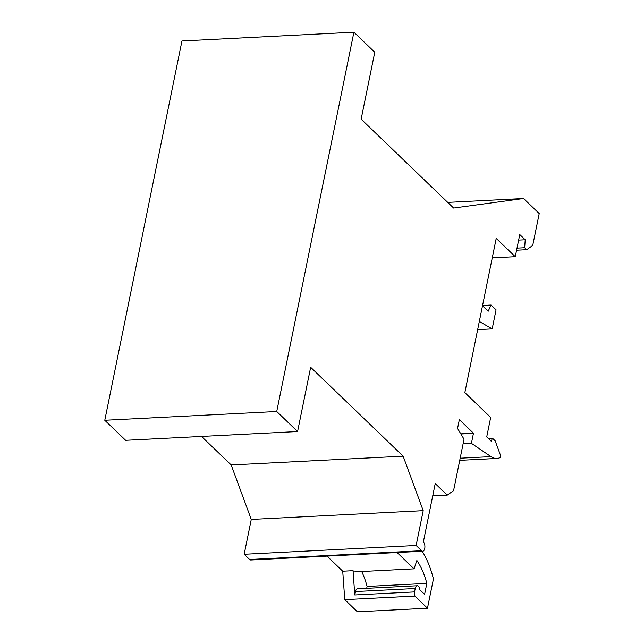 <?xml version="1.0" encoding="UTF-8"?>
<svg xmlns="http://www.w3.org/2000/svg" width="644" height="644" viewBox="0 0 644 644"><rect width="100%" height="100%" fill="white"/><g stroke="black" fill="none" stroke-linecap="round" stroke-linejoin="round"><path stroke-width="0.97" d="M473.477 433.211A9.885 4.862 -92.9 0 0 473.445 433.364L471.416 443.338L490.986 456.636A33.609 16.519 87.1 0 0 496.846 458.456A33.609 16.519 87.1 0 0 499.792 457.755A1.98 0.974 87.1 0 0 500.283 454.72L495.147 440.794L492.427 438.178L491.251 441.285L486.719 436.93L490.688 417.433L464.847 392.599L496.218 238.393L515.264 256.698L519.764 234.545L525.206 239.769L524.675 247.731L526.712 249.695L532.733 245.412L539.213 213.55L523.572 198.513L453.618 208.044L361.147 119.156L374.76 52.245L353.902 32.2L276.735 411.5L297.584 431.544L310.658 367.289L403.136 456.185L423.213 510.66L416.129 545.484L421.57 550.717A4.943 2.431 87.1 0 0 422.722 551.224A4.943 2.431 87.1 0 0 424.887 547.344A4.943 2.431 87.1 0 0 423.374 541.854L435.223 483.588L447.242 495.131L453.577 490.623L464.034 439.224L457.554 428.453L459.349 419.63L473.477 433.211L460.798 433.855M447.242 495.131L432.728 495.872M201.524 436.447L231.188 464.96L251.265 519.434L244.181 554.267L249.622 559.491A4.943 2.431 87.1 0 0 250.774 559.998L422.722 551.224M523.572 198.513L447.733 202.385M516.577 250.21L526.712 249.695M515.264 256.698L492.258 257.874M479.321 321.477L492.177 328.883L496.057 309.828L491.066 305.039L488.176 311.261L482.509 305.811M492.177 328.883L477.663 329.623M482.573 305.465L491.066 305.039M471.416 443.338L463.108 443.764M366.702 588.326L367.08 586.442L426.835 583.392L424.605 594.34L419.848 589.767A4.943 2.431 87.1 0 0 417.24 585.75A4.943 2.431 87.1 0 0 415.227 588.503L414.535 591.908L414.833 596.07L427.471 608.226L433.436 578.932A73.802 36.273 87.1 0 0 422.174 551.248M426.835 583.392A59.312 29.149 87.1 0 0 416.869 560.473L414.06 568.845L397.09 552.528M427.471 608.226L357.404 611.8L344.765 599.653L342.729 571.204L327.023 556.11M414.833 596.07L344.765 599.653M342.729 571.204L353.049 570.681L354.78 594.959L355.472 591.554L415.227 588.503M414.535 591.908L354.78 594.959M353.049 570.681L354.313 571.896L414.06 568.845M417.24 585.75L357.492 588.801A4.943 2.431 87.1 0 0 355.472 591.554M367.08 586.442A59.312 29.149 87.1 0 0 361.719 571.518M488.241 438.395L492.427 438.178M517.003 248.125L524.675 247.731M518.637 240.107L525.206 239.769M353.902 32.2L181.954 40.983L104.787 420.274L125.636 440.319L297.584 431.544M231.188 464.96L403.136 456.185M251.265 519.434L423.213 510.66M416.129 545.484L244.181 554.267M104.787 420.274L276.735 411.5M473.445 433.364L460.895 434.008M460.17 458.214L490.986 456.636M249.622 559.491L421.57 550.717M459.736 460.347L496.846 458.456"/></g></svg>
